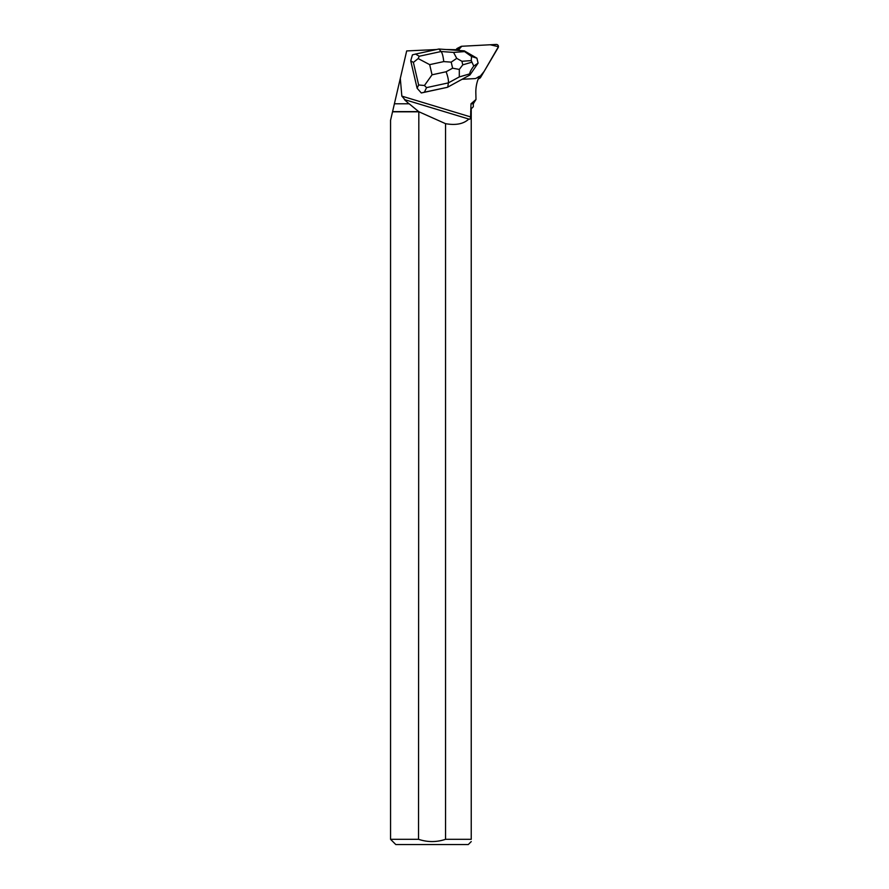 <?xml version="1.0" encoding="UTF-8"?>
<svg xmlns="http://www.w3.org/2000/svg" width="889" height="889" viewBox="0 0 889 889"><rect width="100%" height="100%" fill="white"/><g stroke="black" fill="none" stroke-linecap="round" stroke-linejoin="round"><path stroke-width="1.33" d="M456.268 49.54L456.524 49.106A2.078 2.011 -117.2 0 1 457.313 48.35L460.991 46.472A2.078 2.011 62.8 0 0 460.191 47.217L458.824 49.54L461.78 46.261A2.078 2.011 62.8 0 0 460.991 46.472M478.415 78.454L478.982 78.432A2.078 2.011 62.8 0 0 480.571 77.465L498.162 47.606A2.078 2.011 62.8 0 0 496.262 44.45L461.78 46.261L490.228 44.761L498.44 46.695L484.127 71.42L478.415 78.454M446.178 49.54L459.168 49.74A3.111 3.011 -117.2 0 0 458.402 50.417M471.003 103.78L473.315 103.78L475.993 99.49L471.003 103.78L470.603 116.915C470.37 118.915 469.781 119.626 468.825 119.048L404.94 99.724L401.839 96.123L400.306 78.399L406.684 50.929L436.432 49.54M475.993 99.49L475.837 92.889A36.605 35.449 62.8 0 1 479.349 76.321L476.293 78.176A3.111 3.011 -117.2 0 1 474.926 78.599L462.08 79.277M424.42 92.189L447.378 87.322L421.308 92.967L424.42 92.189L426.542 87.622L448.4 82.877C448.656 80.321 447.9 76.621 446.111 71.753L432.043 74.809L424.453 85.5L426.542 87.622M410.729 60.841L413.385 62.408L418.186 58.574L429.676 64.641L443.744 61.597C443.211 56.496 442.322 53.129 441.1 51.506L419.23 56.251L415.541 54.062L412.429 54.851L410.729 60.841L417.119 88.255L421.308 92.967M470.637 111.625L471.237 111.625L471.237 108.791L473.315 106.724L473.315 103.78M469.136 119.193L468.825 119.048C463.614 123.949 455.857 125.493 445.545 123.671L445.545 839.316L471.237 839.316C471.237 842.316 471.237 842.316 471.237 839.316L471.237 111.625M418.53 111.814L392.538 111.814L390.56 120.293L390.56 839.316L418.53 839.316L418.819 111.725L409.173 103.78L394.405 103.78L392.582 111.625L418.786 111.625M409.173 103.78L394.405 103.78M408.651 103.513L404.417 99.612M390.56 839.316L395.794 844.55L468.281 844.55L471.237 841.594M418.53 839.316C427.587 842.305 436.588 842.305 445.545 839.316C436.555 842.305 427.553 842.305 418.53 839.316M418.819 111.725L445.545 123.671M394.46 103.513L400.306 78.399M419.23 56.251L418.186 58.574M424.453 85.5L418.641 84.977L417.119 88.255M459.313 69.42L462.758 64.853L461.936 61.285L456.735 58.363L451.201 62.13L452.612 68.197L459.313 69.42L459.291 76.921L448.4 82.877L447.756 87.133L469.937 74.976L469.792 73.854C469.681 72.398 471.003 69.809 473.748 66.075L478.082 63.141L469.937 74.976M478.082 63.141L476.915 58.174L464.314 50.851L438.877 49.017L415.541 54.062M464.314 50.851L464.614 51.595L453.579 52.418L441.1 51.506L438.877 49.017M476.926 58.185L471.514 56.485L464.614 51.595M471.514 56.485L471.248 60.596L473.748 66.075M456.735 58.363L453.579 52.418M478.282 78.788L478.982 78.432M460.191 47.217L456.524 49.106M470.603 116.915L401.839 96.123M413.385 62.408L418.641 84.977M443.744 61.597L451.201 62.13M432.043 74.809L429.676 64.641M452.612 68.197L446.111 71.753M459.291 76.921L469.792 73.854M461.936 61.285L471.248 60.596M471.637 62.263L462.758 64.853M478.193 79.032L479.771 78.221"/></g></svg>
